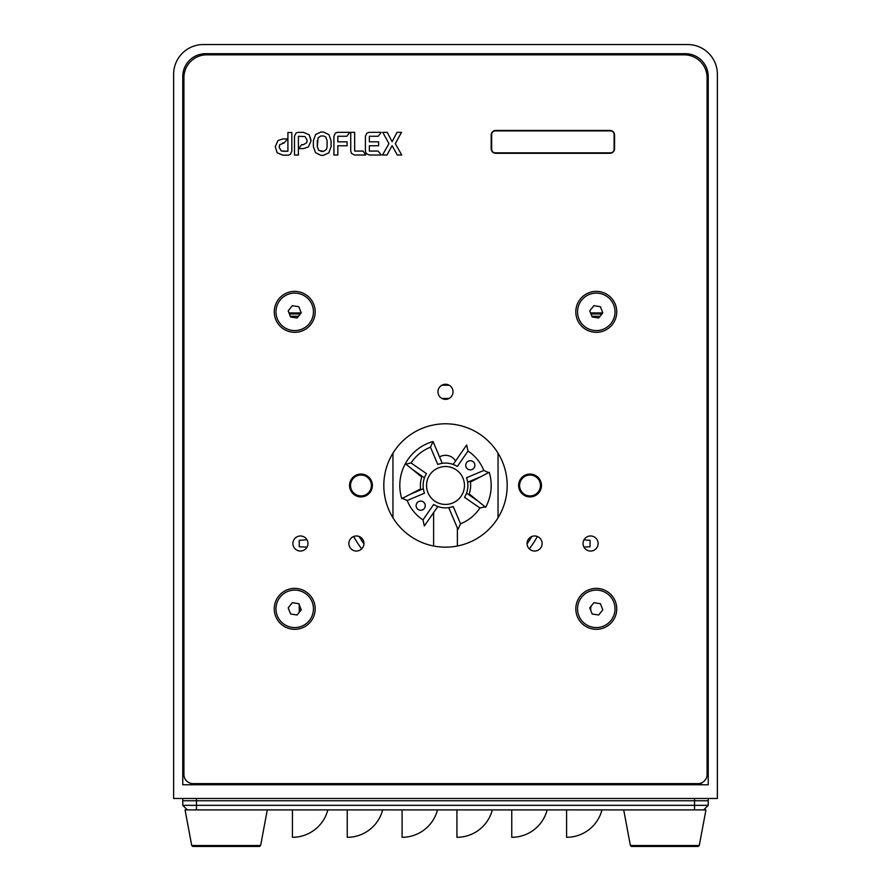 <?xml version="1.0" encoding="UTF-8"?>
<svg xmlns="http://www.w3.org/2000/svg" width="891" height="891" viewBox="0 0 891 891"><rect width="100%" height="100%" fill="white"/><g stroke="black" fill="none" stroke-linecap="round" stroke-linejoin="round"><path stroke-width="1.34" d="M701.373 784.771L701.373 782.955L701.373 784.771L708.234 784.771L182.766 784.771L182.766 76.537A22.843 22.843 0 0 1 205.621 53.694L685.379 53.694A22.843 22.843 0 0 1 708.234 76.537L708.234 784.771L708.234 122.223L707.086 122.223M203.326 44.55A29.704 29.704 0 0 0 173.634 74.254L173.634 798.47L717.366 798.47L717.366 74.254A29.704 29.704 0 0 0 687.674 44.55L203.326 44.55M353.627 536.505A105.093 105.093 0 0 0 361.69 548.878A105.093 105.093 0 0 1 353.627 536.505M529.31 548.878A105.093 105.093 0 0 0 537.373 536.505A105.093 105.093 0 0 1 529.31 548.878M442.036 398.511A87.04 87.04 0 0 1 448.964 398.511M359.14 536.493A100.293 100.293 0 0 0 363.929 543.844M527.071 543.844A100.293 100.293 0 0 0 531.86 536.493M449.22 385.257A100.293 100.293 0 0 0 441.78 385.257M420.597 488.892A25.126 25.126 0 0 1 421.822 477.075L405.349 463.665A45.697 45.697 0 0 0 401.752 498.67L420.597 488.892M469.178 493.892L485.651 507.291A45.697 45.697 0 0 0 489.248 472.297L470.403 482.064A25.126 25.126 0 0 1 469.178 493.892M424.239 492.489L424.484 493.191L407.22 500.508L401.54 497.958M410.183 494.293L423.348 488.714M405.349 463.665A45.697 45.697 0 0 1 433.026 441.524L442.27 463.331M405.004 464.322L411.085 462.975L426.488 473.656L426.11 474.29M424.472 477.81L412.722 469.668M438.495 464.211L437.782 464.467L430.464 447.204A41.12 41.12 0 0 0 411.085 462.975M430.464 447.204L433.026 441.524M453.174 464.445L466.661 444.988L468.009 451.058L457.328 466.472L456.693 466.082M466.761 478.478L466.516 477.765L483.78 470.448L489.46 473.01M480.817 476.674L467.652 482.243M485.996 506.645L479.915 507.981L464.512 497.312L464.89 496.666M466.528 493.157L478.278 501.299M452.505 506.745L453.218 506.5L460.536 523.763L457.974 529.432L448.73 507.636M437.826 506.511L424.339 525.98L422.991 519.899L433.672 504.484L434.307 504.874M443.562 504.339A18.967 18.967 0 0 0 462.808 477.732A18.967 18.967 0 0 0 430.13 474.368A18.967 18.967 0 0 0 443.562 504.339M469.847 469.847A4.566 4.566 0 0 0 474.48 463.431A4.566 4.566 0 0 0 466.606 462.618A4.566 4.566 0 0 0 469.847 469.847M407.22 500.508A41.12 41.12 0 0 0 422.991 519.899M453.218 506.5A22.386 22.386 0 0 1 433.672 504.484M460.536 523.763A41.12 41.12 0 0 0 479.915 507.981M466.516 477.765A22.386 22.386 0 0 1 464.512 497.312M483.78 470.448A41.12 41.12 0 0 0 468.009 451.058M437.782 464.467A22.386 22.386 0 0 1 457.328 466.472M424.484 493.191A22.386 22.386 0 0 1 426.488 473.656M421.153 501.121A4.566 4.566 0 0 0 416.52 507.536A4.566 4.566 0 0 0 424.394 508.338A4.566 4.566 0 0 0 421.153 501.121M498.047 453.174L498.047 517.794M457.384 528.029L457.384 546.016M439.553 456.916A11.884 11.884 0 0 1 455.602 460.948M433.616 546.016L433.616 512.581M392.953 453.174L392.953 517.794M300.323 313.977L289.408 313.966M289.007 312.93L301.158 312.93M590.577 312.93L602.728 312.93M601.904 313.966L590.978 313.977M299.242 612.329L299.242 604.755M290.31 316.26L298.507 316.26M306.972 539.779L299.242 540.347L299.242 546.773L307.061 547.096M583.906 547.018L590.065 546.762L590.065 540.336L583.961 539.879M591.88 316.26L600.077 316.26M590.7 610.034L590.7 607.662M616.75 608.854A20.471 20.471 0 0 0 586.044 591.123A20.471 20.471 0 0 0 586.044 626.573A20.471 20.471 0 0 0 616.75 608.854M616.75 311.85A20.471 20.471 0 0 0 586.044 294.119A20.471 20.471 0 0 0 586.044 329.581A20.471 20.471 0 0 0 616.75 311.85M507.179 485.484A61.679 61.679 0 0 0 414.66 432.057A61.679 61.679 0 0 0 414.66 538.899A61.679 61.679 0 0 0 507.179 485.484M542.14 543.51A7.54 7.54 0 0 0 530.836 536.983A7.54 7.54 0 0 0 530.836 550.037A7.54 7.54 0 0 0 542.14 543.51M363.94 543.51A7.54 7.54 0 0 0 352.636 536.983A7.54 7.54 0 0 0 352.636 550.037A7.54 7.54 0 0 0 363.94 543.51M598.117 543.51A7.54 7.54 0 0 0 586.801 536.983A7.54 7.54 0 0 0 586.801 550.037A7.54 7.54 0 0 0 598.117 543.51M307.963 543.51A7.54 7.54 0 0 0 296.658 536.983A7.54 7.54 0 0 0 296.658 550.037A7.54 7.54 0 0 0 307.963 543.51M453.04 391.806A7.54 7.54 0 0 0 441.736 385.28A7.54 7.54 0 0 0 441.736 398.344A7.54 7.54 0 0 0 453.04 391.806M495.764 153.297L609.99 153.297A4.566 4.566 0 0 0 614.556 148.73L614.556 135.02A4.566 4.566 0 0 0 609.99 130.454L495.764 130.454A4.566 4.566 0 0 0 491.197 135.02L491.197 148.73A4.566 4.566 0 0 0 495.764 153.297M315.18 311.85A20.471 20.471 0 0 0 284.485 294.119A20.471 20.471 0 0 0 284.485 329.581A20.471 20.471 0 0 0 315.18 311.85M315.18 608.854A20.471 20.471 0 0 0 284.485 591.123A20.471 20.471 0 0 0 284.485 626.573A20.471 20.471 0 0 0 315.18 608.854M320.916 132.035L315.637 134.485L313.387 140.667L313.387 146.692L315.503 152.684L320.916 155.312L323.522 155.312L328.801 152.862L331.062 146.692L331.062 140.667L328.935 134.664L323.522 132.035L320.916 132.035M317.296 140.667L317.296 146.692L318.744 150.423L323.522 151.37L326.373 149.521L327.12 146.692L327.12 140.667L325.66 136.902L323.522 135.978L320.916 135.978L318.076 137.793L317.296 146.692M298.173 132.336L295.968 133.104L294.487 136.334L294.487 155.012L298.407 155.012L298.407 136.267L304.989 136.546L307.072 140.032L306.738 142.716L303.475 144.665L301.626 144.665L298.663 148.597L303.475 148.597L308.375 146.926L311.015 140.901L309.199 134.808L303.475 132.336L298.173 132.336M349.729 132.336L337.6 132.336L335.406 133.104L333.925 136.334L333.925 155.012L337.834 155.012L337.834 145.768L347.111 145.768L347.111 141.825L337.834 141.825L337.834 136.267L346.877 136.267L349.729 132.336L346.877 136.267M351.433 153.341L354.429 155.012L365.755 155.012L363.105 151.08L354.663 151.08L354.663 132.336L350.742 132.336L350.742 151.013L351.433 153.341M378.163 151.08L369.353 151.08L369.353 145.768L378.608 145.768L378.608 141.825L369.353 141.825L369.353 136.267L378.196 136.267L381.248 132.336L369.119 132.336L366.903 133.138L365.41 136.334L365.41 151.013L366.134 153.375L369.119 155.012L381.248 155.012L378.163 151.08L381.248 155.012L369.119 155.012M382.762 132.336L388.955 143.674L382.506 155.012L386.961 155.012L392.107 145.679L397.286 155.012L401.741 155.012L395.292 143.674L401.485 132.336L397.03 132.336L392.107 141.68L387.217 132.336L382.762 132.336M277.936 140.6L275.297 146.625L277.112 152.717L282.826 155.19L288.138 155.19L290.332 154.421L291.825 151.192L291.825 132.503L287.904 132.503L287.904 151.258L281.322 150.98L279.239 147.494L279.574 144.799L284.184 142.861L287.648 138.929L282.826 138.929L277.936 140.6L282.826 138.929M287.904 151.258L282.826 151.258M288.138 155.19L290.332 154.421L291.825 151.192L291.825 132.503L287.904 132.503M277.112 152.717L282.826 155.19M282.826 142.861L284.184 142.861L287.648 138.929M279.239 147.494L279.239 146.625M369.353 145.768L378.608 145.768L378.608 141.825L369.353 141.825M365.41 151.013L366.134 153.375M366.903 133.138L365.41 136.334M369.353 136.267L378.196 136.267L381.248 132.336M354.663 132.336L350.742 132.336L350.742 151.013M347.111 145.768L347.111 141.825M337.6 132.336L335.406 133.104L333.925 136.334L333.925 155.012L337.834 155.012L337.834 145.768M295.968 133.104L294.487 136.334L294.487 155.012L298.407 155.012L298.407 136.267M311.015 140.032L309.199 134.808L303.475 132.336M303.475 148.597L308.375 146.926L311.015 140.901M303.475 144.665L301.626 144.665L298.663 148.597M307.072 140.032L307.072 140.901M323.522 155.312L328.801 152.862L331.062 146.692M313.387 146.692L315.503 152.684M315.637 134.485L313.387 140.667M331.062 140.667L328.935 134.664L323.522 132.035M697.954 783.623A9.144 9.144 0 0 0 707.086 774.479L707.086 77.673A22.843 22.843 0 0 0 684.243 54.83L206.757 54.83A22.843 22.843 0 0 0 183.914 77.673L183.914 774.479A9.144 9.144 0 0 0 193.046 783.623L697.954 783.623M388.955 143.674L382.506 155.012L386.961 155.012M392.107 145.679L397.286 155.012L401.741 155.012M401.485 132.336L397.03 132.336L392.107 141.68M320.916 151.37L323.522 151.37M327.12 146.692L327.12 140.667L325.66 136.902M323.522 135.978L320.916 135.978L318.076 137.793M566.587 809.897L566.587 837.306A36.553 36.553 0 0 0 601.982 809.897M511.757 809.897L511.757 837.306A36.553 36.553 0 0 0 547.152 809.897M456.927 809.897L456.927 837.306A36.553 36.553 0 0 0 492.311 809.897M402.097 809.897L402.097 837.306A36.553 36.553 0 0 0 437.481 809.897M347.256 809.897L347.256 837.306A36.553 36.553 0 0 0 382.651 809.897M292.426 809.897L292.426 837.306A36.553 36.553 0 0 0 327.821 809.897M182.766 798.47L182.766 800.753L196.477 800.753L182.766 800.753L182.766 805.33L187.344 809.897L705.95 809.897L699.268 845.514L698.143 846.45L631.507 846.45L630.383 845.514L699.268 845.514L698.143 846.45L687.262 846.45M182.766 805.33L708.234 805.33L703.656 809.897M708.234 800.753L708.234 798.47L708.234 800.753L196.477 800.753L708.234 800.753L708.234 805.33M694.523 798.47L694.523 800.753L685.379 800.753L694.523 800.753L685.379 800.753L694.523 800.753L685.379 800.753L694.523 800.753L685.379 800.753L694.523 800.753L685.379 800.753L694.523 800.753L685.379 800.753L694.523 800.753L685.379 800.753L694.523 800.753L685.379 800.753L694.523 800.753L685.379 800.753L694.523 800.753L685.379 800.753L694.523 800.753L685.379 800.753L694.523 800.753L685.379 800.753L694.523 800.753L685.379 800.753L694.523 800.753L685.379 800.753L694.523 800.753L685.379 800.753L694.523 800.753L685.379 800.753L694.523 800.753L685.379 800.753L694.523 800.753L685.379 800.753L694.523 800.753L685.379 800.753L694.523 800.753L685.379 800.753L694.523 800.753L685.379 800.753L694.523 800.753L685.379 800.753L694.523 800.753L685.379 800.753L694.523 800.753L685.379 800.753L694.523 800.753L685.379 800.753L694.523 800.753L685.379 800.753L694.523 800.753L685.379 800.753L694.523 800.753L685.379 800.753L694.523 800.753L685.379 800.753L694.523 800.753L694.523 809.897M610.446 152.84L495.307 152.84A3.653 3.653 0 0 1 491.654 149.187L491.654 134.563A3.653 3.653 0 0 1 495.307 130.91L610.446 130.91A3.653 3.653 0 0 1 614.099 134.563L614.099 149.187A3.653 3.653 0 0 1 610.446 152.84M187.344 809.897L185.05 809.897L191.732 845.514L192.857 846.45L191.732 845.514L260.618 845.514L259.493 846.45L192.857 846.45L259.493 846.45L260.618 845.514L267.3 809.897M292.304 305.713L298.83 306.693L301.236 312.83L297.126 317.987L290.6 317.007L288.194 310.87L292.304 305.713M301.559 329.291A18.733 18.733 0 0 0 306.393 297.204A18.733 18.733 0 0 0 276.188 309.054A18.733 18.733 0 0 0 301.559 329.291M593.874 305.713L600.4 306.693L602.806 312.83L598.696 317.987L592.17 317.007L589.764 310.87L593.874 305.713M603.129 329.291A18.733 18.733 0 0 0 607.963 297.204A18.733 18.733 0 0 0 577.758 309.054A18.733 18.733 0 0 0 603.129 329.291M292.304 602.706L298.83 603.697L301.236 609.834L297.126 614.99L290.6 614.01L288.194 607.862L292.304 602.706M299.187 612.407A5.714 5.714 0 0 0 300.033 606.76M301.559 626.284A18.733 18.733 0 0 0 306.393 594.197A18.733 18.733 0 0 0 276.188 606.058A18.733 18.733 0 0 0 301.559 626.284M593.874 602.706L600.4 603.697L602.806 609.834L598.696 614.99L592.17 614.01L589.764 607.862L593.874 602.706M591.813 605.29A5.714 5.714 0 0 0 590.967 610.936M603.129 626.284A18.733 18.733 0 0 0 607.963 594.197A18.733 18.733 0 0 0 577.758 606.058A18.733 18.733 0 0 0 603.129 626.284M349.55 485.484A11.427 11.427 0 0 1 366.68 475.594A11.427 11.427 0 0 1 366.68 495.374A11.427 11.427 0 0 1 349.55 485.484M350.531 485.484A10.447 10.447 0 0 1 366.19 476.44A10.447 10.447 0 0 1 366.19 494.527A10.447 10.447 0 0 1 350.531 485.484M521.48 477.91A11.427 11.427 0 0 1 540.87 481.864A11.427 11.427 0 0 1 527.75 496.677A11.427 11.427 0 0 1 521.48 477.91M522.215 478.556A10.447 10.447 0 0 1 539.935 482.176A10.447 10.447 0 0 1 527.94 495.719A10.447 10.447 0 0 1 522.215 478.556M196.477 798.47L196.477 809.897M631.507 846.45L630.383 845.514L623.7 809.897"/></g></svg>
